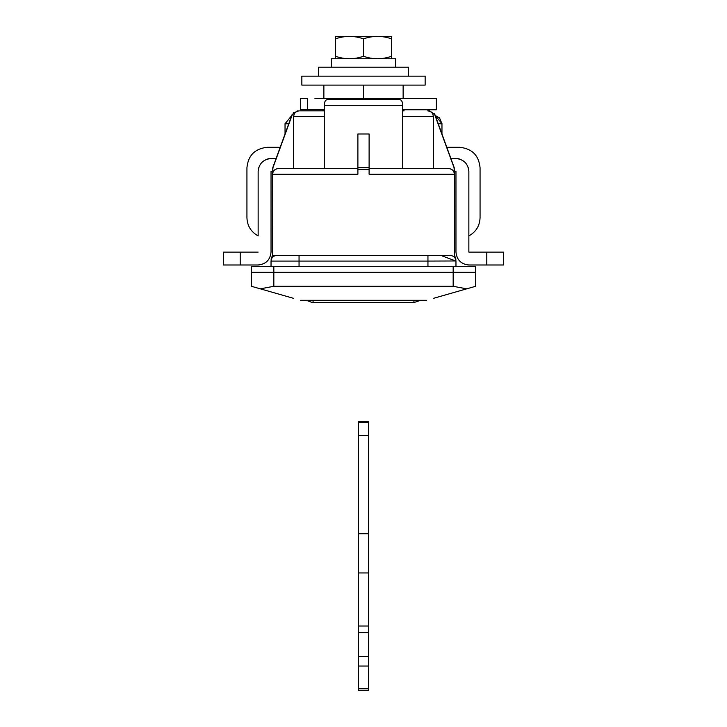 <?xml version="1.0" encoding="UTF-8"?>
<svg xmlns="http://www.w3.org/2000/svg" width="727" height="727" viewBox="0 0 727 727"><rect width="100%" height="100%" fill="white"/><g stroke="black" fill="none" stroke-linecap="round" stroke-linejoin="round"><path stroke-width="1.09" d="M368.544 422.532L368.544 626.011L358.456 626.011L358.456 690.65L368.544 690.65L358.456 690.65M358.456 626.011L358.456 422.532M368.544 626.011L368.544 690.65M368.544 572.958L358.456 572.958M368.544 533.736L358.456 533.736M368.544 435.664L358.456 435.664M368.544 422.432L358.456 422.432M368.544 666.05L358.456 666.05M312.128 302.514L306.34 300.306M420.66 300.306L413.936 302.55L313.064 302.55L313.064 300.306M424.713 76.144L301.85 76.144L301.85 85.104L425.15 85.104L425.15 76.144M408.338 76.144L408.338 67.175L318.662 67.175L318.662 76.144M260.284 288.828L251.415 286.302L251.415 266.682L251.415 272.289L475.585 272.289L475.585 286.302L466.716 288.828L453.166 286.302L273.834 286.302L260.284 288.828L293.59 298.352M433.41 298.352L475.585 286.302M363.5 85.104L363.5 98.554M403.131 85.104L403.131 98.554M323.869 85.104L323.869 98.554M273.834 266.682L273.834 272.289L251.415 272.289L251.415 266.682L475.585 266.682L475.585 272.289L273.834 272.289L273.834 286.302M391.526 99.672L391.526 98.554L436.354 98.554L436.354 109.768L402.731 109.768M399.932 99.672C401.631 100.008 402.558 101.871 402.731 105.279L324.269 105.279C324.433 101.88 325.369 100.008 327.068 99.672L399.932 99.672L399.932 98.554M314.964 98.554L391.526 98.554M307.457 109.768L307.457 98.554L300.405 98.554L300.405 109.768L324.269 109.768M258.14 171.354L258.14 235.902C250.997 231.931 247.262 225.861 246.935 217.691L246.935 167.71C248.18 155.36 254.977 148.562 267.336 147.308L267.327 147.308M258.285 169.491L258.685 167.71C243.281 167.71 243.281 167.71 258.685 167.71L258.285 169.482M258.667 167.755L258.476 168.491L258.667 167.755M468.733 169.609L468.86 171.408C468.043 163.639 463.744 159.34 455.965 158.522L450.894 158.522M268.39 158.795L269.108 158.668M258.14 171.408C258.957 163.639 263.256 159.34 271.035 158.522L269.308 158.64M459.628 159.049L458.501 158.777M457.792 158.65L457.056 158.568M468.315 167.71C483.719 167.71 483.719 167.71 468.315 167.71L468.706 169.446M267.336 159.068C267.336 143.646 267.336 143.646 267.336 159.068L269.09 158.668M457.874 158.659L459.609 159.049M446.814 147.308L459.664 147.308C472.023 148.562 478.82 155.36 480.065 167.71L480.065 217.691C479.738 225.861 476.003 231.931 468.86 235.902L468.86 252.115L503.602 252.115L503.602 265.001L468.86 265.001C461.082 264.183 456.792 259.884 455.965 252.115C456.792 259.884 461.082 264.183 468.86 265.001M272.434 171.408L271.035 171.408L271.035 252.115C270.208 259.884 265.918 264.183 258.14 265.001L223.398 265.001L223.398 252.115L258.14 252.115M271.035 158.522L276.106 158.522M468.86 171.408L468.86 252.115M455.965 252.115L455.965 171.408L454.566 171.408M258.14 265.001C265.918 264.183 270.208 259.884 271.035 252.115M331.276 67.175L331.276 58.769L395.724 58.769L395.724 67.175M391.517 36.35L335.483 36.35L335.483 38.849C344.843 35.568 354.185 35.568 363.5 38.858C372.86 35.568 382.202 35.568 391.517 38.849L391.517 36.35M391.517 58.769L391.517 56.261C382.202 59.55 372.86 59.55 363.5 56.261C354.185 59.55 344.843 59.55 335.483 56.261L335.483 58.769M335.483 56.261L335.483 38.849M363.5 56.261L363.5 38.858M391.517 56.261L391.517 38.849M404.13 110.886L402.731 110.886M272.943 167.683L292.327 114.575L272.943 167.683L272.607 174.216C272.934 170.809 274.806 168.937 278.223 168.609L357.893 168.609L357.893 133.977L369.107 133.977L369.107 167.683L369.107 133.977M433.328 168.609L433.328 116.493C432.992 113.076 431.111 111.213 427.703 110.886L429.393 110.886L434.673 114.575L454.057 167.683L454.393 174.216L369.107 174.216L369.107 169.6L357.893 169.6L357.893 174.216L272.607 174.216M442.516 256.068L455.965 261.075C455.965 259.012 455.965 259.012 455.965 261.075C455.611 257.703 453.748 255.831 450.367 255.477C455.947 255.477 455.947 255.477 450.367 255.477L450.904 255.477M276.496 255.477L276.614 255.477C271.053 255.477 271.053 255.477 276.633 255.477C273.252 255.831 271.389 257.703 271.035 261.075C271.035 259.012 271.035 259.012 271.035 261.075L271.035 266.682M276.378 255.477L450.367 255.477M427.949 255.477L427.949 261.075L455.965 260.975L455.965 266.682M441.961 133.977L441.961 123.772L439.499 117.829L435.246 115.538L441.961 123.617M291.754 115.538L285.039 123.772L291.754 115.538M288.819 123.59L285.039 123.617M285.039 133.977L285.039 123.772L288.755 123.772M402.731 105.279L402.731 168.609M324.269 105.279L324.269 168.609M434.382 113.903L434.046 113.339M293.699 112.458L293.181 113.03M292.327 114.575L297.607 110.886L299.297 110.886L297.607 110.886M357.893 169.6L357.893 133.977M357.893 167.683L369.107 167.683L369.107 169.6L369.107 168.609L448.777 168.609C452.194 168.937 454.057 170.809 454.393 174.216M426.549 300.306L300.451 300.306M324.269 110.886L299.297 110.886C295.889 111.213 294.008 113.076 293.672 116.493L293.672 168.609M272.988 172.172L272.716 173.126M368.544 688.769L358.456 688.769M368.544 656.626L358.456 656.626M368.544 632.735L358.456 632.735M413.936 300.306L413.936 302.55M453.166 266.682L453.166 286.302M258.14 217.691C243.436 217.691 243.436 217.691 258.14 217.691M468.86 217.691C483.564 217.691 483.564 217.691 468.86 217.691M459.664 159.068C459.664 143.646 459.664 143.646 459.664 159.068M486.79 265.001L486.79 252.115M240.21 252.115L240.21 265.001M299.051 255.477L299.051 261.075L271.035 261.075M427.949 266.682L427.949 261.075L299.051 261.075L299.051 266.682M441.961 123.772L438.245 123.772M324.269 116.493L293.672 116.493M433.328 116.493L402.731 116.493M358.456 421.642L368.544 421.642M403.848 110.886L403.848 109.768M323.151 110.886L323.151 109.768M280.186 147.308L267.336 147.308M297.37 110.886L292.109 114.575L272.77 167.683L272.434 255.477L271.035 259.185M429.63 110.886L434.891 114.575L454.23 167.683L454.566 255.477L455.965 259.185"/></g></svg>

